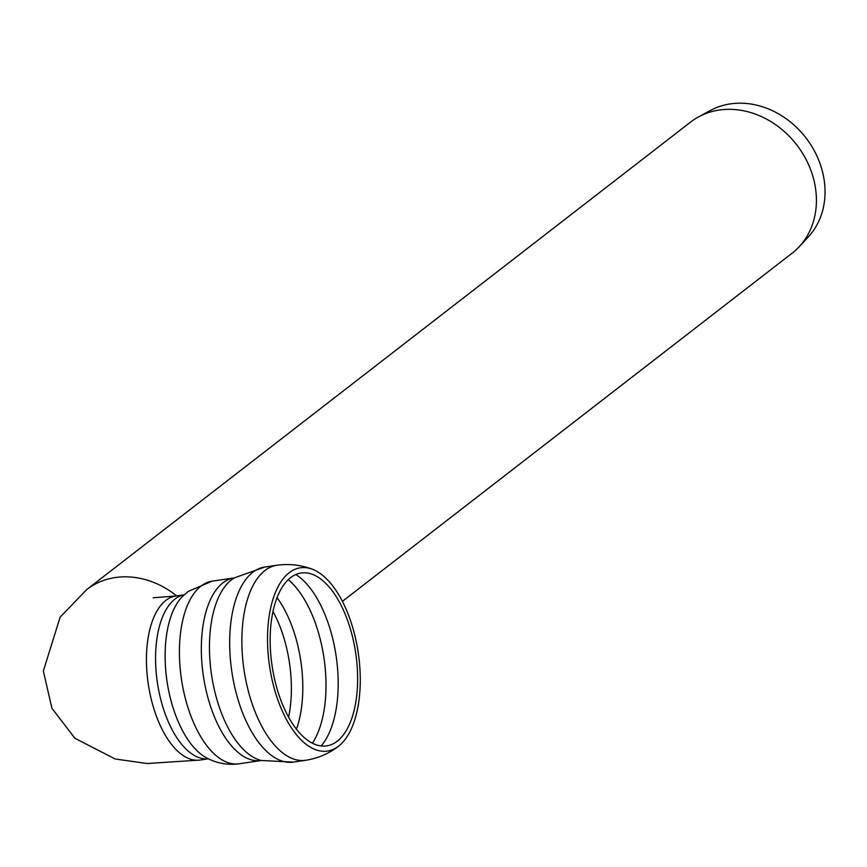 <?xml version="1.0" encoding="UTF-8"?>
<svg xmlns="http://www.w3.org/2000/svg" width="867" height="867" viewBox="0 0 867 867"><rect width="100%" height="100%" fill="white"/><g stroke="black" fill="none" stroke-linecap="round" stroke-linejoin="round"><path stroke-width="1.3" d="M342.4 601.362L792.08 253.218A82.918 70.01 -127.7 0 0 799.222 246.683L808.304 236.919A80.729 68.157 -127.7 0 0 821.808 169.141A80.729 68.157 -127.7 0 0 710.409 110.477L698.672 116.817A82.918 70.01 -127.7 0 0 690.566 122.095L86.711 589.593A82.918 70.01 -127.7 0 1 176.673 595.878M799.222 246.683A82.918 70.01 -127.7 0 0 813.094 177.063A82.918 70.01 -127.7 0 0 698.672 116.817M289.199 572.729A92.639 44.835 -98.4 0 1 312.521 569.305A92.639 44.835 -98.4 0 1 358.255 652.894A92.639 44.835 -98.4 0 1 338.618 746.129A92.639 44.835 -98.4 0 1 274.655 689.861A92.639 44.835 -98.4 0 1 289.199 572.729M290.597 577.65A87.383 42.299 -98.4 0 1 313.876 574.94A87.383 42.299 -98.4 0 1 355.73 653.23A87.383 42.299 -98.4 0 1 338.314 740.32A87.383 42.299 -98.4 0 1 277.234 689.352A87.383 42.299 -98.4 0 1 290.597 577.65M208.427 758.82L200.049 760.056A82.918 40.131 -98.4 0 1 148.246 683.89A82.918 40.131 -98.4 0 1 175.838 595.997L153.166 597.786M305.596 760.294A98.556 47.707 -98.4 0 1 246.326 682.622A98.556 47.707 -98.4 0 1 264.912 570.54A98.556 47.707 -98.4 0 1 276.801 565.284L264.63 567.083A98.556 47.707 -98.4 0 0 264.587 567.094L234.285 577.91A94.091 45.539 -98.4 0 0 231.467 579.839A94.091 45.539 -98.4 0 0 212.003 677.777A94.091 45.539 -98.4 0 0 261.238 760.489L293.36 762.104A98.556 47.707 -98.4 0 1 234.133 684.377A98.556 47.707 -98.4 0 1 252.73 572.339A98.556 47.707 -98.4 0 1 264.587 567.094M338.618 746.129C328.864 753.683 317.853 758.408 305.574 760.294L293.404 762.093A98.556 47.707 -98.4 0 1 293.371 762.093M261.227 760.489L261.01 760.543A92.303 44.672 -98.4 0 1 205.512 687.802A92.303 44.672 -98.4 0 1 222.927 582.841A92.303 44.672 -98.4 0 1 234.057 577.921L234.285 577.91M239.086 763.784A92.303 44.672 -98.4 0 1 183.598 691.032A92.303 44.672 -98.4 0 1 201.003 586.07A92.303 44.672 -98.4 0 1 212.144 581.15L188.031 591.532L182.384 596.55A86.667 41.952 -98.4 0 0 166.995 681.115A86.667 41.952 -98.4 0 0 206.151 757.639C216.338 763.253 227.317 765.301 239.086 763.784L261.01 760.543M208.405 758.809A82.918 40.131 -98.4 0 1 159.16 692.56A82.918 40.131 -98.4 0 1 174.971 599.064A82.918 40.131 -98.4 0 1 184.205 594.784M272.986 611.473A87.61 42.407 -98.4 0 1 284.658 640.496A87.61 42.407 -98.4 0 1 288.581 717.182M277.028 597.688A89.669 43.404 -98.4 0 1 296.438 729.212M288.245 579.676A93.864 45.431 -98.4 0 1 318.785 633.799A93.864 45.431 -98.4 0 1 312.38 743.214M295.82 574.518A93.864 45.431 -98.4 0 1 330.966 632A93.864 45.431 -98.4 0 1 321.126 745.967M200.049 760.056L147.195 763.524L115.213 758.993L74.985 738.348L51.922 708.296L43.35 670.993L60.126 617.163L86.711 589.593M312.532 569.305C301.001 564.894 289.101 563.55 276.801 565.284M234.057 577.921L212.144 581.15M184.216 594.762L175.838 595.997"/></g></svg>
